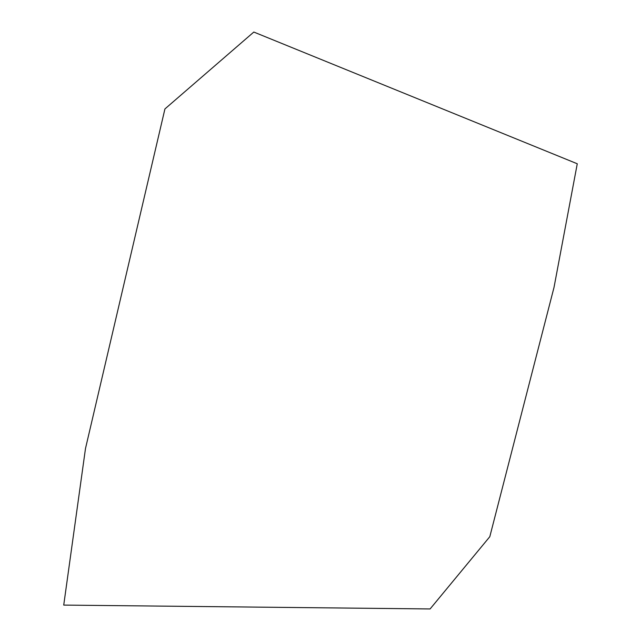 <?xml version="1.0" encoding="UTF-8"?>
<svg xmlns="http://www.w3.org/2000/svg" width="641" height="641" viewBox="0 0 641 641"><rect width="100%" height="100%" fill="white"/><g stroke="black" fill="none" stroke-linecap="round" stroke-linejoin="round"><path stroke-width="0.48" stroke-dasharray="3.21 2.4" d=""/><path stroke-width="0.96" d="M63.731 605.088L430.103 608.95L489.804 536.701L554.024 287.36L577.269 163.767L253.812 32.05L164.929 108.938L85.485 448.548L63.731 605.088"/></g></svg>
